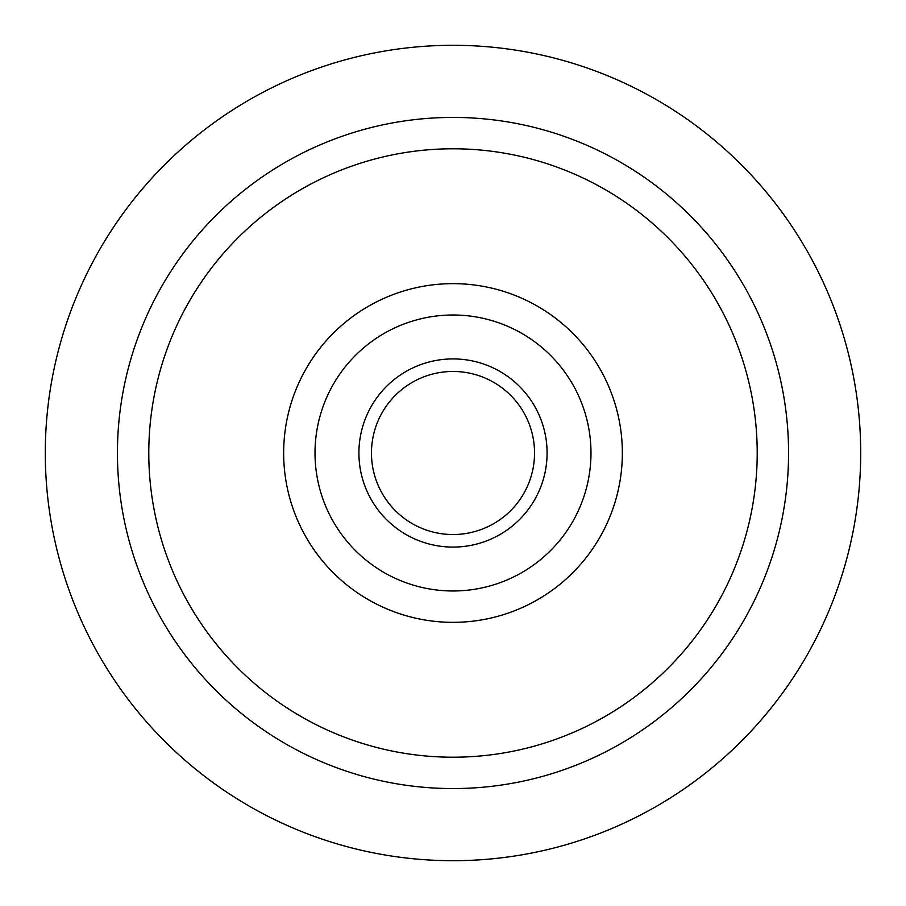 <?xml version="1.0" encoding="UTF-8"?>
<svg xmlns="http://www.w3.org/2000/svg" width="906" height="906" viewBox="0 0 906 906"><rect width="100%" height="100%" fill="white"/><g stroke="black" fill="none" stroke-linecap="round" stroke-linejoin="round"><path stroke-width="1.36" d="M453 371.46A81.54 81.54 0 0 1 523.611 493.77A81.54 81.54 0 0 1 382.389 493.77A81.54 81.54 0 0 1 453 371.46M453 358.912A94.088 94.088 0 0 1 534.483 500.044A94.088 94.088 0 0 1 371.517 500.044A94.088 94.088 0 0 1 453 358.912M453 315.005A137.995 137.995 0 0 1 572.501 521.992A137.995 137.995 0 0 1 333.499 521.992A137.995 137.995 0 0 1 453 315.005M453 117.429A335.571 335.571 0 0 1 743.611 620.78A335.571 335.571 0 0 1 162.389 620.78A335.571 335.571 0 0 1 453 117.429M453 45.3A407.7 407.7 0 0 1 806.08 656.85A407.7 407.7 0 0 1 99.92 656.85A407.7 407.7 0 0 1 453 45.3M453 283.646A169.354 169.354 0 0 1 599.659 537.677A169.354 169.354 0 0 1 306.341 537.677A169.354 169.354 0 0 1 453 283.646M453 148.788A304.212 304.212 0 0 1 716.453 605.106A304.212 304.212 0 0 1 189.547 605.106A304.212 304.212 0 0 1 453 148.788"/></g></svg>
